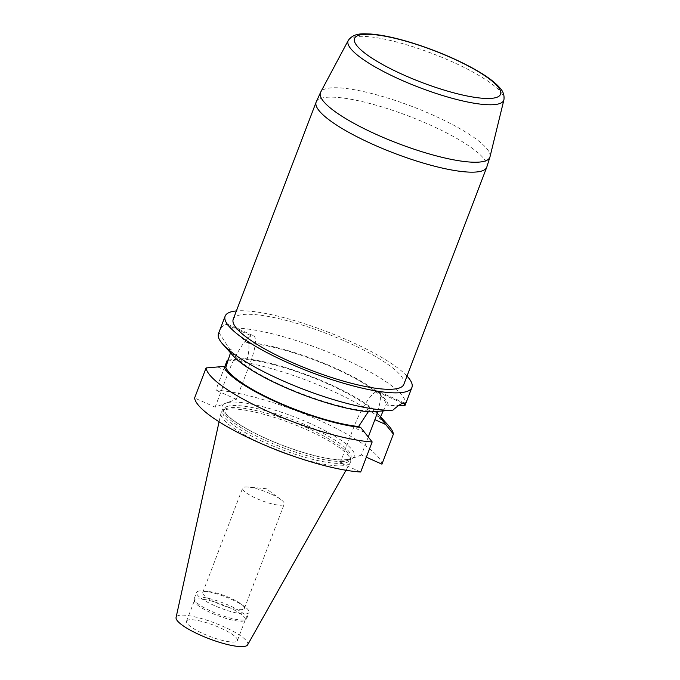 <?xml version="1.0" encoding="UTF-8"?>
<svg xmlns="http://www.w3.org/2000/svg" width="680" height="680" viewBox="0 0 680 680"><rect width="100%" height="100%" fill="white"/><g stroke="black" fill="none" stroke-linecap="round" stroke-linejoin="round"><path stroke-width="0.51" stroke-dasharray="3.4 2.55" d="M406.997 376.082A99.96 21.802 20.9 0 0 326.315 331.423A99.96 21.802 20.9 0 0 236.394 310.93M403.835 384.37A91.307 19.915 20.9 0 0 335.979 337.297A91.307 19.915 20.9 0 0 237.481 315.69A91.307 19.915 20.9 0 0 233.231 319.226M216.844 602.99A22.287 4.862 20.9 0 0 244.383 608.456A22.287 4.862 20.9 0 0 241.06 603.985A22.287 4.862 20.9 0 0 230.282 598.017A22.287 4.862 20.9 0 0 208.199 591.438A22.287 4.862 20.9 0 0 202.742 592.552A22.287 4.862 20.9 0 0 216.844 602.99M214.362 605.557A28.076 6.128 -159.1 0 1 196.596 592.408A28.076 6.128 -159.1 0 1 203.473 591.005A28.076 6.128 -159.1 0 1 231.293 599.292A28.076 6.128 -159.1 0 1 244.868 606.815A28.076 6.128 -159.1 0 1 249.058 612.442A28.076 6.128 -159.1 0 1 214.362 605.557M270.147 493.612A22.287 4.862 20.9 0 0 248.064 487.033A22.287 4.862 20.9 0 0 242.615 488.146A22.287 4.862 20.9 0 0 256.708 498.576A22.287 4.862 20.9 0 0 284.249 504.041A22.287 4.862 20.9 0 0 280.925 499.579A22.287 4.862 20.9 0 0 270.147 493.612M224.714 366.86L215.823 390.159A99.96 21.802 -159.1 0 1 318.401 419.942A99.96 21.802 -159.1 0 1 381.922 464.16M227.299 360.094A99.96 21.802 -159.1 0 1 317.007 384.396A99.96 21.802 -159.1 0 1 388.79 425.944M368.271 437.01L361.394 455.013L366.341 457.215M361.394 455.013L340.17 462.859L360.689 472.005M215.118 407.15L228.616 371.807A35.156 8.296 -66 0 1 251.455 335.844A35.156 8.296 -66 0 1 253.547 335.767A35.156 8.296 -66 0 1 249.84 363.962L236.343 399.304L215.118 407.15L194.599 398.004M236.343 399.304L215.823 390.159M218.509 333.514A99.96 21.802 20.9 0 1 218.969 332.622C221.025 327.87 223.125 325.057 225.25 324.164A99.96 21.802 -159.1 0 1 225.275 324.156L227.63 324.224L230.851 328.227A99.96 21.802 20.9 0 1 339.991 357.136A99.96 21.802 20.9 0 1 405.28 404.838M187.816 620.117A27.208 5.933 20.9 0 0 186.549 621.171A27.208 5.933 20.9 0 0 209.848 636.42A27.208 5.933 20.9 0 0 237.379 640.586A27.208 5.933 20.9 0 0 220.167 627.844A27.208 5.933 20.9 0 0 187.816 620.117M228.114 607.036A27.208 5.933 -159.1 0 1 245.327 619.769A27.208 5.933 -159.1 0 1 244.919 620.338A27.208 5.933 -159.1 0 1 217.796 615.612A27.208 5.933 -159.1 0 1 194.42 601.052A27.208 5.933 -159.1 0 1 194.497 600.363A27.208 5.933 -159.1 0 1 228.114 607.036M226.176 408.57A68.051 14.841 20.9 0 0 224.222 409.615A68.051 14.841 20.9 0 0 223.006 411.204A68.051 14.841 20.9 0 0 281.282 449.344A68.051 14.841 20.9 0 0 350.149 459.756A68.051 14.841 20.9 0 0 350.302 457.759A68.051 14.841 20.9 0 0 295.519 423.028A68.051 14.841 20.9 0 0 226.176 408.57M293.565 456.221A69.284 15.113 20.9 0 0 350.344 462.587A69.284 15.113 20.9 0 0 350.71 460.113A69.284 15.113 20.9 0 0 294.933 424.745A69.284 15.113 20.9 0 0 224.34 410.031A69.284 15.113 20.9 0 0 222.351 411.094A69.284 15.113 20.9 0 0 220.975 413.185A69.284 15.113 20.9 0 0 267.537 446.284M247.656 644.802A38.335 8.364 20.9 0 0 219.861 625.031A38.335 8.364 20.9 0 0 177.939 615.715A38.335 8.364 20.9 0 0 176.077 617.465M228.973 605.379A28.076 6.128 20.9 0 0 194.276 598.494A28.076 6.128 20.9 0 0 194.2 599.207A28.076 6.128 20.9 0 0 218.323 614.227A28.076 6.128 20.9 0 0 246.313 619.106A28.076 6.128 20.9 0 0 246.729 618.519A28.076 6.128 20.9 0 0 228.973 605.379M218.969 332.622L229.449 348.849L231.429 349.732L230.503 352.826M225.275 324.156L251.481 335.835L225.25 324.164M228.293 360.009L244.927 358.632L246.968 359.541C248.719 353.6 249.305 348.202 248.736 343.341L246.755 342.457L230.851 328.227M370.931 411.885L368.959 411L368.33 411.714M340.17 462.859L353.668 427.516A35.156 8.296 -66 0 1 376.499 391.552L376.524 391.544A35.156 8.296 -66 0 1 378.599 391.476A35.156 8.296 -66 0 1 377.723 411.417M383.129 411L386.265 404.608L388.238 405.484L398.591 405.56M368.959 411A82.611 18.02 -159.1 0 1 283.934 386.376A82.611 18.02 -159.1 0 1 231.429 349.732M233.384 356.048A84.703 18.479 -159.1 0 1 229.449 348.849M246.755 342.457A84.703 18.479 -159.1 0 1 334.381 367.727A84.703 18.479 -159.1 0 1 388.238 405.484M248.736 343.341A82.611 18.02 -159.1 0 1 333.752 367.965A82.611 18.02 -159.1 0 1 386.265 404.608M246.968 359.541A82.611 18.02 -159.1 0 1 327.7 383.817A82.611 18.02 -159.1 0 1 379.754 418.693M244.927 358.632A84.703 18.479 -159.1 0 1 378.25 414.146A84.703 18.479 -159.1 0 1 380.46 416.984M352.452 458.32A70.66 15.41 20.9 0 0 309.561 423.207A70.66 15.41 20.9 0 0 227.4 402.611M224.06 403.844A70.66 15.41 20.9 0 0 266.951 438.957A70.66 15.41 20.9 0 0 349.112 459.552M226.95 406.555A68.051 14.841 -159.1 0 1 300.356 422.654A68.051 14.841 -159.1 0 1 350.923 457.733A68.051 14.841 -159.1 0 1 282.055 447.329A68.051 14.841 -159.1 0 1 223.779 409.181A68.051 14.841 -159.1 0 1 226.95 406.555M217.727 366.953L228.616 371.807M238.952 359.108L249.84 363.962M402.713 403.223L376.499 391.552L402.738 403.214M364.556 432.37L353.668 427.516M348.287 40.375A83.334 18.181 -159.1 0 1 432.412 53.575A83.334 18.181 -159.1 0 1 503.923 99.807M490 156.816A90.661 19.779 20.9 0 0 412.199 106.513A90.661 19.779 20.9 0 0 320.671 92.157M316.149 102.076A91.307 19.915 -159.1 0 1 320.399 98.549A91.307 19.915 -159.1 0 1 418.897 120.156A91.307 19.915 -159.1 0 1 486.752 167.229M208.199 591.438L203.473 591.005M241.06 603.985L244.868 606.815M280.925 499.579L266.254 488.699L248.064 487.033M244.383 608.456L284.249 504.041M202.742 592.552L242.615 488.146M350.149 459.756L350.923 457.733L347.098 459.493C338.784 460.81 324.725 458.626 304.912 452.94C286.739 447.483 269.637 440.665 253.606 432.488C241.842 426.385 233.333 420.844 228.072 415.879L225.513 413.117L223.779 409.181L223.006 411.204M237.379 640.586L245.327 619.769M186.549 621.171L194.497 600.363M224.222 409.615L222.351 411.094M350.302 457.759L350.71 460.113M346.018 470.262L350.344 462.587M219.079 421.787L220.975 413.185M244.919 620.338L246.313 619.106M194.42 601.052L194.2 599.207M246.729 618.519L249.058 612.442M194.276 598.494L196.596 592.408M227.63 324.224L253.547 335.767M404.515 403.027L378.599 391.476M378.25 414.146L380.57 416.738"/><path stroke-width="1.02" d="M236.394 310.93A99.96 21.802 20.9 0 0 229.815 312.264A99.96 21.802 20.9 0 0 225.148 316.14A99.96 21.802 20.9 0 0 299.429 367.676A99.96 21.802 20.9 0 0 407.26 391.332A99.96 21.802 20.9 0 0 411.918 387.455A99.96 21.802 20.9 0 0 406.997 376.082M316.149 102.076L233.231 319.226A91.307 19.915 20.9 0 0 311.423 370.404A91.307 19.915 20.9 0 0 403.835 384.37L486.752 167.229A91.307 19.915 -159.1 0 1 482.502 170.765A91.307 19.915 -159.1 0 1 384.004 149.149A91.307 19.915 -159.1 0 1 316.149 102.076L320.671 92.157A90.661 19.779 20.9 0 0 386.673 138.916A90.661 19.779 20.9 0 0 485.613 160.845A90.661 19.779 20.9 0 0 490 156.816L486.752 167.229M360.689 472.005L372.173 441.94A99.96 21.802 -159.1 0 1 269.594 412.156A99.96 21.802 -159.1 0 1 206.074 367.94L194.599 398.004A99.96 21.802 -159.1 0 0 258.12 442.221A99.96 21.802 -159.1 0 0 360.689 472.005M228.293 360.009L227.299 360.094L224.714 366.86M380.57 416.738L388.79 425.944A99.96 21.802 -159.1 0 1 393.397 434.095L381.922 464.16L366.341 457.215M225.148 316.14L218.509 333.514A99.96 21.802 20.9 0 0 222.845 344.25A99.96 21.802 20.9 0 0 302.107 388.773A99.96 21.802 20.9 0 0 392.938 410.125C397.197 406.351 400.452 404.056 402.713 403.223A99.96 21.802 20.9 0 0 402.738 403.214L404.515 403.027L404.829 405.73A99.96 21.802 20.9 0 0 405.28 404.838L411.918 387.455M267.537 446.284A69.284 15.113 20.9 0 0 293.565 456.221M219.079 421.787L176.077 617.465A38.335 8.364 20.9 0 0 208.981 638.69A38.335 8.364 20.9 0 0 247.656 644.802L346.018 470.262M230.503 352.826L225.82 367.353L223.779 366.444L206.074 367.94M368.33 411.714L358.606 426.513L360.655 427.423L372.173 441.94M392.938 410.125L370.931 411.885A84.703 18.479 -159.1 0 1 294.763 391.484A84.703 18.479 -159.1 0 1 233.384 356.048L222.845 344.25M377.723 411.417A35.156 8.296 -66 0 1 374.892 419.671L368.271 437.01M398.591 405.56L404.829 405.73M393.397 434.095L381.803 419.611L379.754 418.693L383.129 411M360.655 427.423A84.703 18.479 -159.1 0 1 277.253 402.466A84.703 18.479 -159.1 0 1 223.779 366.444M358.606 426.513A82.611 18.02 -159.1 0 1 277.882 402.228A82.611 18.02 -159.1 0 1 225.82 367.353M380.46 416.984A84.703 18.479 -159.1 0 1 381.803 419.611M385.781 424.524L374.892 419.671M348.287 40.375C354.178 32.427 363.205 33.889 370.396 34C381.497 34.85 395.029 37.697 411.009 42.551C434.444 49.827 455.642 58.718 474.589 69.224C486.396 75.854 494.827 82.076 499.868 87.89C503.175 91.341 504.526 95.31 503.923 99.807A83.334 18.181 -159.1 0 1 499.894 103.504A83.334 18.181 -159.1 0 1 408.96 83.351A83.334 18.181 -159.1 0 1 348.287 40.375L320.671 92.157M496.893 97.282A78.149 17.051 -159.1 0 1 372.436 58.472A78.149 17.051 -159.1 0 1 413.245 43.384A78.149 17.051 -159.1 0 1 496.893 97.282M503.923 99.807L490 156.816"/></g></svg>
